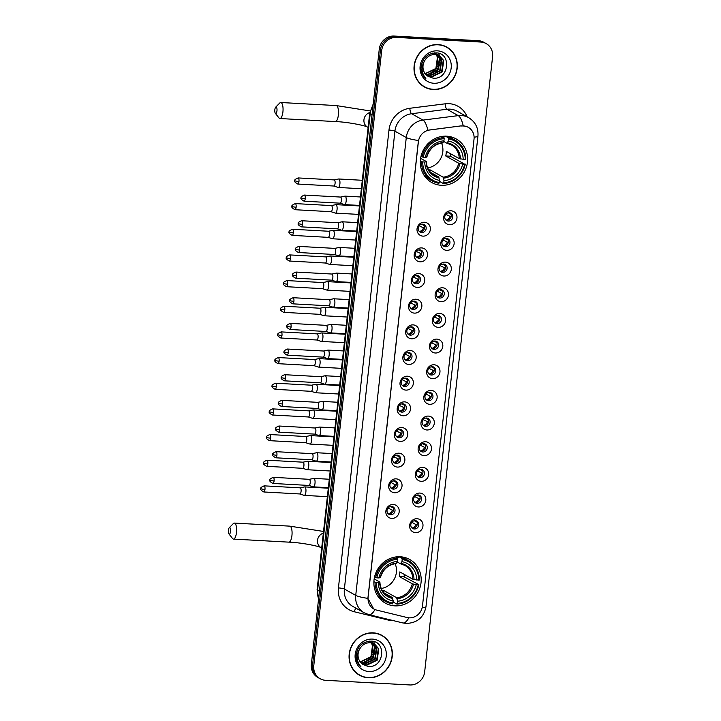 <?xml version="1.0" encoding="UTF-8"?>
<svg xmlns="http://www.w3.org/2000/svg" width="721" height="721" viewBox="0 0 721 721"><rect width="100%" height="100%" fill="white"/><g stroke="black" fill="none" stroke-linecap="round" stroke-linejoin="round"><path stroke-width="1.08" d="M400.245 556.756A24.992 23.234 119.3 0 0 375.136 574.835A24.992 23.234 119.3 0 0 385.32 603.107A24.992 23.234 119.3 0 0 394.82 605.856A24.992 23.234 119.3 0 0 419.937 587.777A24.992 23.234 119.3 0 0 409.753 559.505A24.992 23.234 119.3 0 0 400.245 556.756M446.678 136.188A24.992 23.234 119.3 0 0 421.569 154.258A24.992 23.234 119.3 0 0 431.753 182.539A24.992 23.234 119.3 0 0 441.252 185.288A24.992 23.234 119.3 0 0 466.37 167.209A24.992 23.234 119.3 0 0 456.186 138.937A24.992 23.234 119.3 0 0 446.678 136.188M422.921 236.137A7.075 6.579 -60.7 0 1 417.035 228.827A7.075 6.579 -60.7 0 1 424.453 222.248A7.075 6.579 -60.7 0 1 430.338 229.557A7.075 6.579 -60.7 0 1 422.921 236.137M422.632 224.177A4.245 3.947 119.3 0 0 420.1 232.045A4.245 3.947 119.3 0 0 425.976 229.44A4.245 3.947 119.3 0 0 422.632 224.177M420.091 261.804A7.075 6.579 -60.7 0 1 414.196 254.486A7.075 6.579 -60.7 0 1 421.623 247.907A7.075 6.579 -60.7 0 1 427.508 255.216A7.075 6.579 -60.7 0 1 420.091 261.804M419.802 249.836A4.245 3.947 119.3 0 0 417.27 257.703A4.245 3.947 119.3 0 0 423.146 255.108A4.245 3.947 119.3 0 0 419.802 249.836M417.252 287.463A7.075 6.579 -60.7 0 1 411.367 280.145A7.075 6.579 -60.7 0 1 418.793 273.565A7.075 6.579 -60.7 0 1 424.678 280.884A7.075 6.579 -60.7 0 1 417.252 287.463M416.972 275.494A4.245 3.947 119.3 0 0 414.431 283.371A4.245 3.947 119.3 0 0 420.316 280.766A4.245 3.947 119.3 0 0 416.972 275.494M414.422 313.121A7.075 6.579 -60.7 0 1 408.537 305.812A7.075 6.579 -60.7 0 1 415.954 299.224A7.075 6.579 -60.7 0 1 421.839 306.542A7.075 6.579 -60.7 0 1 414.422 313.121M414.133 301.153A4.245 3.947 119.3 0 0 411.601 309.03A4.245 3.947 119.3 0 0 417.477 306.425A4.245 3.947 119.3 0 0 414.133 301.153M411.592 338.78A7.075 6.579 -60.7 0 1 405.698 331.471A7.075 6.579 -60.7 0 1 413.124 324.883A7.075 6.579 -60.7 0 1 419.009 332.201A7.075 6.579 -60.7 0 1 411.592 338.78M411.303 326.82A4.245 3.947 119.3 0 0 408.771 334.688A4.245 3.947 119.3 0 0 414.647 332.084A4.245 3.947 119.3 0 0 411.303 326.82M408.753 364.438A7.075 6.579 -60.7 0 1 402.868 357.129A7.075 6.579 -60.7 0 1 410.294 350.55A7.075 6.579 -60.7 0 1 416.179 357.859A7.075 6.579 -60.7 0 1 408.753 364.438M408.465 352.479A4.245 3.947 119.3 0 0 405.932 360.347A4.245 3.947 119.3 0 0 411.817 357.742A4.245 3.947 119.3 0 0 408.465 352.479M405.923 390.106A7.075 6.579 -60.7 0 1 400.038 382.788A7.075 6.579 -60.7 0 1 407.455 376.209A7.075 6.579 -60.7 0 1 413.34 383.518A7.075 6.579 -60.7 0 1 405.923 390.106M405.635 378.137A4.245 3.947 119.3 0 0 403.102 386.005A4.245 3.947 119.3 0 0 408.978 383.41A4.245 3.947 119.3 0 0 405.635 378.137M403.093 415.765A7.075 6.579 -60.7 0 1 397.199 408.447A7.075 6.579 -60.7 0 1 404.625 401.867A7.075 6.579 -60.7 0 1 410.51 409.186A7.075 6.579 -60.7 0 1 403.093 415.765M402.805 403.796A4.245 3.947 119.3 0 0 400.272 411.673A4.245 3.947 119.3 0 0 406.148 409.068A4.245 3.947 119.3 0 0 402.805 403.796M400.254 441.423A7.075 6.579 -60.7 0 1 394.369 434.114A7.075 6.579 -60.7 0 1 401.795 427.526A7.075 6.579 -60.7 0 1 407.68 434.844A7.075 6.579 -60.7 0 1 400.254 441.423M399.966 429.464A4.245 3.947 119.3 0 0 397.433 437.332A4.245 3.947 119.3 0 0 403.318 434.727A4.245 3.947 119.3 0 0 399.966 429.464M397.424 467.082A7.075 6.579 -60.7 0 1 391.539 459.773A7.075 6.579 -60.7 0 1 398.956 453.194A7.075 6.579 -60.7 0 1 404.841 460.503A7.075 6.579 -60.7 0 1 397.424 467.082M397.136 455.122A4.245 3.947 119.3 0 0 394.603 462.99A4.245 3.947 119.3 0 0 400.479 460.386A4.245 3.947 119.3 0 0 397.136 455.122M394.594 492.749A7.075 6.579 -60.7 0 1 388.7 485.431A7.075 6.579 -60.7 0 1 396.126 478.852A7.075 6.579 -60.7 0 1 402.012 486.161A7.075 6.579 -60.7 0 1 394.594 492.749M394.306 480.781A4.245 3.947 119.3 0 0 391.773 488.649A4.245 3.947 119.3 0 0 397.65 486.044A4.245 3.947 119.3 0 0 394.306 480.781M391.755 518.408A7.075 6.579 -60.7 0 1 385.87 511.09A7.075 6.579 -60.7 0 1 393.296 504.511A7.075 6.579 -60.7 0 1 399.182 511.82A7.075 6.579 -60.7 0 1 391.755 518.408M391.467 506.439A4.245 3.947 119.3 0 0 388.934 514.307A4.245 3.947 119.3 0 0 394.82 511.712A4.245 3.947 119.3 0 0 391.467 506.439M449.534 224.7A7.075 6.579 -60.7 0 1 443.649 217.381A7.075 6.579 -60.7 0 1 451.067 210.802A7.075 6.579 -60.7 0 1 456.952 218.121A7.075 6.579 -60.7 0 1 449.534 224.7M449.246 212.731A4.245 3.947 119.3 0 0 446.714 220.608A4.245 3.947 119.3 0 0 452.59 218.003A4.245 3.947 119.3 0 0 449.246 212.731M446.705 250.358A7.075 6.579 -60.7 0 1 440.81 243.04A7.075 6.579 -60.7 0 1 448.237 236.461A7.075 6.579 -60.7 0 1 454.122 243.779A7.075 6.579 -60.7 0 1 446.705 250.358M446.416 238.39A4.245 3.947 119.3 0 0 443.884 246.267A4.245 3.947 119.3 0 0 449.76 243.662A4.245 3.947 119.3 0 0 446.416 238.39M443.866 276.017A7.075 6.579 -60.7 0 1 437.98 268.708A7.075 6.579 -60.7 0 1 445.407 262.12A7.075 6.579 -60.7 0 1 451.292 269.438A7.075 6.579 -60.7 0 1 443.866 276.017M443.577 264.057A4.245 3.947 119.3 0 0 441.045 271.925A4.245 3.947 119.3 0 0 446.921 269.321A4.245 3.947 119.3 0 0 443.577 264.057M441.036 301.675A7.075 6.579 -60.7 0 1 435.151 294.366A7.075 6.579 -60.7 0 1 442.568 287.787A7.075 6.579 -60.7 0 1 448.453 295.096A7.075 6.579 -60.7 0 1 441.036 301.675M440.747 289.716A4.245 3.947 119.3 0 0 438.215 297.584A4.245 3.947 119.3 0 0 444.091 294.979A4.245 3.947 119.3 0 0 440.747 289.716M438.206 327.343A7.075 6.579 -60.7 0 1 432.312 320.025A7.075 6.579 -60.7 0 1 439.738 313.446A7.075 6.579 -60.7 0 1 445.623 320.755A7.075 6.579 -60.7 0 1 438.206 327.343M437.917 315.374A4.245 3.947 119.3 0 0 435.385 323.242A4.245 3.947 119.3 0 0 441.261 320.647A4.245 3.947 119.3 0 0 437.917 315.374M435.367 353.002A7.075 6.579 -60.7 0 1 429.482 345.683A7.075 6.579 -60.7 0 1 436.908 339.104A7.075 6.579 -60.7 0 1 442.793 346.422A7.075 6.579 -60.7 0 1 435.367 353.002M435.078 341.033A4.245 3.947 119.3 0 0 432.546 348.91A4.245 3.947 119.3 0 0 438.422 346.305A4.245 3.947 119.3 0 0 435.078 341.033M432.537 378.66A7.075 6.579 -60.7 0 1 426.652 371.342A7.075 6.579 -60.7 0 1 434.069 364.763A7.075 6.579 -60.7 0 1 439.954 372.081A7.075 6.579 -60.7 0 1 432.537 378.66M432.249 366.692A4.245 3.947 119.3 0 0 429.716 374.569A4.245 3.947 119.3 0 0 435.592 371.964A4.245 3.947 119.3 0 0 432.249 366.692M429.707 404.319A7.075 6.579 -60.7 0 1 423.813 397.01A7.075 6.579 -60.7 0 1 431.239 390.421A7.075 6.579 -60.7 0 1 437.124 397.74A7.075 6.579 -60.7 0 1 429.707 404.319M429.419 392.359A4.245 3.947 119.3 0 0 426.886 400.227A4.245 3.947 119.3 0 0 432.762 397.622A4.245 3.947 119.3 0 0 429.419 392.359M426.868 429.977A7.075 6.579 -60.7 0 1 420.983 422.668A7.075 6.579 -60.7 0 1 428.409 416.089A7.075 6.579 -60.7 0 1 434.294 423.398A7.075 6.579 -60.7 0 1 426.868 429.977M426.58 418.018A4.245 3.947 119.3 0 0 424.047 425.886A4.245 3.947 119.3 0 0 429.923 423.281A4.245 3.947 119.3 0 0 426.58 418.018M424.038 455.645A7.075 6.579 -60.7 0 1 418.153 448.327A7.075 6.579 -60.7 0 1 425.57 441.748A7.075 6.579 -60.7 0 1 431.455 449.057A7.075 6.579 -60.7 0 1 424.038 455.645M423.75 443.676A4.245 3.947 119.3 0 0 421.217 451.544A4.245 3.947 119.3 0 0 427.093 448.949A4.245 3.947 119.3 0 0 423.75 443.676M421.208 481.304A7.075 6.579 -60.7 0 1 415.314 473.985A7.075 6.579 -60.7 0 1 422.74 467.406A7.075 6.579 -60.7 0 1 428.625 474.724A7.075 6.579 -60.7 0 1 421.208 481.304M420.92 469.335A4.245 3.947 119.3 0 0 418.387 477.212A4.245 3.947 119.3 0 0 424.263 474.607A4.245 3.947 119.3 0 0 420.92 469.335M418.369 506.962A7.075 6.579 -60.7 0 1 412.484 499.653A7.075 6.579 -60.7 0 1 419.91 493.065A7.075 6.579 -60.7 0 1 425.796 500.383A7.075 6.579 -60.7 0 1 418.369 506.962M418.081 494.994A4.245 3.947 119.3 0 0 415.548 502.87A4.245 3.947 119.3 0 0 421.425 500.266A4.245 3.947 119.3 0 0 418.081 494.994M415.539 532.621A7.075 6.579 -60.7 0 1 409.654 525.312A7.075 6.579 -60.7 0 1 417.071 518.723A7.075 6.579 -60.7 0 1 422.957 526.042A7.075 6.579 -60.7 0 1 415.539 532.621M415.251 520.661A4.245 3.947 119.3 0 0 412.718 528.529A4.245 3.947 119.3 0 0 418.595 525.924A4.245 3.947 119.3 0 0 415.251 520.661M423.443 224.312A4.245 3.947 -60.7 0 1 419.397 231.531M420.604 249.971A4.245 3.947 -60.7 0 1 416.558 257.19M417.774 275.629A4.245 3.947 -60.7 0 1 413.728 282.848M414.945 301.288A4.245 3.947 -60.7 0 1 410.898 308.516A5.191 4.822 119.3 0 0 414.881 305.109L410.673 302.748M412.106 326.946A4.245 3.947 -60.7 0 1 408.059 334.174M407.545 352.542L409.528 353.65A5.191 4.822 119.3 0 0 409.24 352.605A4.245 3.947 -60.7 0 1 405.229 359.833M406.446 378.273A4.245 3.947 -60.7 0 1 402.399 385.492M403.607 403.931A4.245 3.947 -60.7 0 1 399.56 411.15M400.777 429.59A4.245 3.947 -60.7 0 1 396.73 436.818M397.947 455.248A4.245 3.947 -60.7 0 1 393.9 462.476M395.108 480.916A4.245 3.947 -60.7 0 1 391.061 488.135A5.191 4.822 119.3 0 0 395.054 484.728L390.845 482.367M392.278 506.575A4.245 3.947 -60.7 0 1 388.231 513.794M448.318 212.794L450.301 213.903A5.191 4.822 119.3 0 0 450.021 212.857A4.245 3.947 -60.7 0 1 446.011 220.085M445.488 238.453L447.471 239.561A5.191 4.822 119.3 0 0 447.182 238.516A4.245 3.947 -60.7 0 1 443.172 245.753M444.388 264.183A4.245 3.947 -60.7 0 1 440.342 271.411M441.558 289.851A4.245 3.947 -60.7 0 1 437.512 297.07M438.719 315.51A4.245 3.947 -60.7 0 1 434.673 322.729M435.89 341.168A4.245 3.947 -60.7 0 1 431.843 348.387A5.191 4.822 119.3 0 0 435.835 344.989L431.618 342.628M433.06 366.827A4.245 3.947 -60.7 0 1 429.013 374.055M430.221 392.485A4.245 3.947 -60.7 0 1 426.174 399.713A5.191 4.822 119.3 0 0 430.167 396.307L425.958 393.945M425.66 418.081L427.643 419.189A5.191 4.822 119.3 0 0 427.355 418.144A4.245 3.947 -60.7 0 1 423.344 425.372M424.561 443.812A4.245 3.947 -60.7 0 1 420.514 451.031M421.722 469.47A4.245 3.947 -60.7 0 1 417.675 476.689M418.892 495.129A4.245 3.947 -60.7 0 1 414.845 502.357M416.062 520.787A4.245 3.947 -60.7 0 1 412.015 528.015A5.191 4.822 119.3 0 0 415.999 524.609L411.79 522.247M461.332 126.004A12.735 11.833 -60.7 0 1 463.432 125.923A12.735 11.833 -60.7 0 1 468.271 127.329A12.735 11.833 -60.7 0 1 474.03 139.09L422.479 605.982A12.735 11.833 -60.7 0 1 407.068 617.527L376.641 610.092A12.735 11.833 -60.7 0 1 373.857 609.002A12.735 11.833 -60.7 0 1 368.107 597.231L418.387 141.776A12.735 11.833 -60.7 0 1 429.644 130.005L461.107 125.878L465.063 126.094M438.134 44.594A22.865 21.26 119.3 0 0 415.152 61.132A22.865 21.26 119.3 0 0 424.48 87.007A22.865 21.26 119.3 0 0 433.177 89.521A22.865 21.26 119.3 0 0 456.159 72.983A22.865 21.26 119.3 0 0 446.831 47.108A22.865 21.26 119.3 0 0 438.134 44.594M423.876 86.655A22.865 21.26 119.3 0 0 426.985 87.935M373.19 632.84A22.865 21.26 119.3 0 0 350.217 649.378A22.865 21.26 119.3 0 0 359.536 675.253A22.865 21.26 119.3 0 0 368.233 677.767A22.865 21.26 119.3 0 0 391.215 661.229A22.865 21.26 119.3 0 0 381.896 635.354A22.865 21.26 119.3 0 0 373.19 632.84M358.932 674.901A22.865 21.26 119.3 0 0 362.041 676.181M463.224 125.824L463.252 125.824A16.502 5.011 82.8 0 0 458.268 115.63A18.863 17.538 -60.7 0 1 461.377 115.522A18.863 17.538 -60.7 0 1 468.551 117.595L457.195 111.232A18.863 17.538 119.3 0 0 450.021 109.15A18.863 17.538 119.3 0 0 446.912 109.268L411.601 113.729A18.863 17.538 119.3 0 0 394.928 131.168L344.377 589.021A18.863 17.538 119.3 0 0 352.902 606.46L364.258 612.823A18.863 17.538 -60.7 0 1 355.732 595.393L406.284 137.531A16.502 2.523 6.3 0 0 418.441 140.505L367.89 598.358A16.502 2.523 -173.7 0 1 355.732 595.393L344.377 589.021A4.714 0.721 6.3 0 0 338.428 587.93L388.98 130.077A23.577 21.918 -60.7 0 1 409.825 108.276L445.127 103.815A23.577 21.918 -60.7 0 1 467.154 116.811M486.197 43.602L483.773 42.251A14.15 13.149 119.3 0 0 478.393 40.691L394.108 36.05A14.15 13.149 119.3 0 0 379.264 49.208L311.355 664.32L312.563 665.005A14.15 13.149 119.3 0 0 318.961 678.073A14.15 13.149 119.3 0 1 312.563 665.005L380.472 49.893L312.563 665.005L313.779 665.681A14.15 13.149 119.3 0 0 320.169 678.749A14.15 13.149 119.3 0 0 325.55 680.309L409.834 684.95A14.15 13.149 119.3 0 0 424.678 671.792L492.587 56.68A14.15 13.149 119.3 0 0 486.197 43.602A14.15 13.149 119.3 0 0 480.817 42.052L396.532 37.411A14.15 13.149 119.3 0 0 381.688 50.569L313.779 665.681M394.108 36.05L395.315 36.726A14.15 13.149 119.3 0 0 380.472 49.893A14.15 13.149 119.3 0 1 395.315 36.726L479.6 41.367L395.315 36.726L396.532 37.411M484.981 42.927A14.15 13.149 119.3 0 0 479.6 41.367A14.15 13.149 119.3 0 1 484.981 42.927M373.685 608.903L367.89 598.358M388.98 130.077A4.714 0.721 6.3 0 1 394.928 131.168L406.284 137.531A18.863 17.538 -60.7 0 1 422.966 120.092A16.502 5.011 82.8 0 1 427.895 130.195L461.107 125.878M383.996 637.003A22.865 21.26 119.3 0 0 381.283 635.021M448.94 48.758A22.865 21.26 119.3 0 0 446.227 46.775M311.355 664.32A14.15 13.149 119.3 0 0 317.745 677.398L320.169 678.749M446.723 47.316A22.63 21.044 119.3 0 0 438.107 44.819A22.63 21.044 119.3 0 0 415.368 61.195A22.63 21.044 119.3 0 0 424.588 86.799A22.63 21.044 119.3 0 0 433.204 89.287A22.63 21.044 119.3 0 0 455.942 72.92A22.63 21.044 119.3 0 0 446.723 47.316L445.506 46.631A22.63 21.044 119.3 0 0 443.109 45.495M437.386 54.814L439.882 58.419L438.278 69.82L427.715 74.903L426.003 74.651M437.115 54.733L439.404 58.158L437.8 69.549L427.238 74.633L425.805 74.443M438.44 55.184L441.802 59.501L440.207 70.901L429.644 75.984L426.814 75.417M438.188 55.075L441.324 59.23L439.729 70.631L429.157 75.714L426.607 75.236M424.804 60.465A11.788 10.959 119.3 0 0 427.959 76.246L432.924 78.12C449.03 80.274 451.851 53.12 436.358 52.876C426.94 53.345 421.812 58.581 420.974 68.594C421.271 72.677 422.903 75.993 425.85 78.535C421.226 72.758 420.875 66.729 424.804 60.465C427.283 56.472 430.707 54.463 435.078 54.435L439.44 55.661L443.73 60.582L442.126 71.983L431.564 77.057L427.688 76.075M439.197 55.535L443.244 60.312L441.649 71.712L431.086 76.787L427.472 75.912M434.357 52.858L436.295 53.94M434.601 53.021L435.25 53.543M435.466 53.733L436.07 54.336M436.259 54.562L437.953 57.347L436.358 68.747L425.246 73.776M434.339 52.921L434.979 53.462M435.187 53.66L435.781 54.291M435.971 54.517L437.476 57.076L435.881 68.477L425.318 73.56L424.408 73.461M434.204 52.867L435.592 53.507M436.52 54.102L437.178 54.625M435.349 53.372L436.043 53.832M436.259 54.003L436.908 54.544M433.159 53.363L438.215 55.021M432.681 53.093L437.512 54.589M437.268 54.454L437.962 54.913M434.601 54.174L439.44 55.661M437.449 50.849A16.502 15.348 119.3 0 0 420.127 66.197A16.502 15.348 119.3 0 0 433.862 83.266A16.502 15.348 119.3 0 0 451.184 67.909A16.502 15.348 119.3 0 0 437.449 50.849M436.8 54.219L438.188 65.485L430.428 74.398M421.163 84.672A22.63 21.044 119.3 0 0 423.38 86.123L424.588 86.799M438.494 53.273L439.702 55.814M439.72 55.877L439.927 56.508M440.062 56.986L440.504 60.573M440.017 64.367L435.971 71.577M381.779 635.552A22.63 21.044 119.3 0 0 373.163 633.065A22.63 21.044 119.3 0 0 350.424 649.441A22.63 21.044 119.3 0 0 359.653 675.045A22.63 21.044 119.3 0 0 368.26 677.533A22.63 21.044 119.3 0 0 390.998 661.166A22.63 21.044 119.3 0 0 381.779 635.552L380.562 634.877A22.63 21.044 119.3 0 0 378.174 633.741M372.442 643.051L374.938 646.665L373.343 658.066L362.771 663.149L361.059 662.896M372.171 642.979L374.46 646.395L372.856 657.795L362.293 662.878L360.861 662.689M373.505 643.42L376.858 647.746L375.262 659.147L364.7 664.23L361.87 663.662M373.244 643.321L376.38 647.476L374.785 658.877L364.213 663.96L361.663 663.482M359.86 648.711A11.788 10.959 119.3 0 0 363.014 664.483L367.98 666.366C384.086 668.511 386.907 641.366 371.414 641.122C361.996 641.591 356.868 646.827 356.03 656.831C356.327 660.923 357.958 664.239 360.915 666.781C356.282 660.995 355.931 654.974 359.86 648.711C362.339 644.718 365.763 642.708 370.143 642.681L374.496 643.907L378.786 648.828L377.182 660.22L366.619 665.303L362.753 664.311M374.253 643.781L378.3 648.558L376.704 659.958L366.142 665.032L362.528 664.158M369.422 641.104L371.351 642.186M369.657 641.266L370.315 641.789M370.522 641.978L371.126 642.582M371.324 642.808L373.018 645.592L371.414 656.993L360.302 662.022M369.395 641.167L370.044 641.708M370.243 641.906L370.837 642.537M371.027 642.762L372.532 645.322L370.936 656.723L360.374 661.806L359.464 661.707M369.26 641.113L370.648 641.753M371.576 642.348L372.234 642.871M370.405 641.618L371.099 642.078M371.324 642.24L371.964 642.79M368.215 641.609L373.271 643.267M367.737 641.339L372.568 642.835M372.324 642.699L373.018 643.159M369.657 642.411L374.496 643.907M372.505 639.094A16.502 15.348 119.3 0 0 355.183 654.443A16.502 15.348 119.3 0 0 368.927 671.512A16.502 15.348 119.3 0 0 386.24 656.155A16.502 15.348 119.3 0 0 372.505 639.094M371.856 642.465L373.244 653.731L365.484 662.644M356.219 672.918A22.63 21.044 119.3 0 0 358.436 674.369L359.653 675.045M373.55 641.519L374.767 644.06M374.785 644.114L374.983 644.754M375.118 645.232L375.56 648.819M375.073 652.613L371.027 659.823M274.845 109.673A3.299 1.109 -86.8 0 0 275.341 113.332A3.299 1.109 -86.8 0 0 276.963 110.863A3.299 1.109 -86.8 0 0 276.738 107.753A3.299 1.109 -86.8 0 0 275.683 107.168A3.299 1.109 -86.8 0 0 274.845 109.673M275.683 107.168L279.793 102.986A8.012 2.686 93.2 0 1 280.775 102.508A8.012 2.686 93.2 0 1 282.911 111.962A8.012 2.686 93.2 0 1 279.901 118.523A8.012 2.686 93.2 0 1 278.973 117.947L275.341 113.332M422.713 161.892L421.515 161.675A23.387 21.747 119.3 0 0 432.23 180.971A23.387 21.747 119.3 0 0 438.918 183.296L439.323 182.539A22.441 20.873 119.3 0 1 422.713 161.892L424.768 162.009A20.278 18.854 119.3 0 0 439.567 180.394L438.647 176.906L430.545 172.364M420.604 158.323L426.228 161.468L424.768 162.009M443.676 136.224L444.812 136.855L445.163 136.017M445.407 136.152L448.408 137.828L448.606 138.928A22.441 20.873 119.3 0 1 465.216 159.575L459.259 158.629L446.254 151.338A17.448 16.223 -60.7 0 1 445.74 155.97L450.427 156.232A22.396 20.828 119.3 0 0 450.805 153.888M450.427 156.232L464.712 164.208A22.441 20.873 119.3 0 1 443.766 182.783L443.361 183.549A23.387 21.747 119.3 0 0 465.297 164.091M443.361 183.549L440.116 181.728L439.558 180.376M424.038 175.257A23.387 21.747 119.3 0 0 428.986 179.15L432.23 180.971M421.515 161.675L420.325 161.008M420.965 156.448L423.218 157.259A22.441 20.873 119.3 0 1 444.172 138.684L443.965 137.585A23.387 21.747 119.3 0 0 422.028 157.043M443.965 137.585L441.901 136.431M443.766 182.783L444.001 180.638A20.278 18.854 119.3 0 0 462.657 164.091L464.712 164.208M439.567 180.394L439.323 182.539M444.172 138.684L443.929 140.829A20.278 18.854 119.3 0 0 425.273 157.376L423.218 157.259M462.657 164.091L458.754 163.261L445.74 155.97M428.707 169.922A17.448 16.223 119.3 0 0 430.077 169.859L443.091 177.15L444.001 180.638M425.273 157.376L426.616 157.106A18.133 16.862 119.3 0 1 443.009 142.56L443.929 140.829M426.228 161.468L426.102 161.738A18.133 16.862 119.3 0 0 439.107 177.898M465.216 159.575L465.811 159.458A23.387 21.747 119.3 0 0 455.095 140.162L451.851 138.351A23.387 21.747 119.3 0 0 445.948 136.161M455.095 140.162A23.387 21.747 119.3 0 0 448.408 137.828M463.17 159.467A20.278 18.854 119.3 0 0 448.363 141.073L448.606 138.928M448.363 141.073L446.84 143.191L443.631 141.397M460.449 158.962A18.133 16.862 119.3 0 0 447.444 142.812L446.84 143.191M427.67 167.885A17.448 16.223 119.3 0 0 441.558 143.1M429.887 171.598L430.077 169.859M228.413 530.25A3.299 1.109 -86.8 0 0 228.908 533.9A3.299 1.109 -86.8 0 0 230.531 531.44A3.299 1.109 -86.8 0 0 230.305 528.331A3.299 1.109 -86.8 0 0 229.251 527.745A3.299 1.109 -86.8 0 0 228.413 530.25M229.251 527.745L233.361 523.554A8.012 2.686 93.2 0 1 234.343 523.086A8.012 2.686 93.2 0 1 236.479 532.531A8.012 2.686 93.2 0 1 233.469 539.092A8.012 2.686 93.2 0 1 232.541 538.515L228.908 533.9M396.929 604.117A23.387 21.747 119.3 0 0 418.865 584.659L418.279 584.776A22.441 20.873 119.3 0 1 397.334 603.36L396.929 604.117L393.684 602.305L392.215 597.484L384.113 592.941M374.172 578.891L379.796 582.045L378.336 582.577A20.278 18.854 119.3 0 0 393.134 600.972L392.485 603.874A23.387 21.747 119.3 0 1 385.798 601.539A23.387 21.747 119.3 0 1 375.082 582.253L373.902 581.586M397.244 556.792L398.38 557.432L398.731 556.585M398.974 556.72L401.976 558.405L402.174 559.505A22.441 20.873 119.3 0 1 418.793 580.144L412.827 579.206L399.822 571.915A17.448 16.223 -60.7 0 1 399.308 576.539L403.994 576.8A22.396 20.828 119.3 0 0 404.373 574.466M403.994 576.8L418.865 584.659M377.606 595.825A23.387 21.747 119.3 0 0 382.554 599.728L385.798 601.539M374.532 577.016L376.795 577.836A22.441 20.873 119.3 0 1 397.74 559.262L397.532 558.162A23.387 21.747 119.3 0 0 375.596 577.62M397.532 558.162L395.469 557M375.082 582.253L376.281 582.469A22.441 20.873 119.3 0 0 392.891 603.107M397.334 603.36L397.568 601.215A20.278 18.854 119.3 0 0 416.224 584.668L418.279 584.776M376.281 582.469L378.336 582.577M397.74 559.262L397.496 561.407A20.278 18.854 119.3 0 0 378.84 577.945L376.795 577.836M416.224 584.668L412.322 583.83L399.308 576.539M382.274 590.49A17.448 16.223 119.3 0 0 383.644 590.436L396.658 597.727L397.568 601.215M378.84 577.945L380.183 577.674A18.133 16.862 119.3 0 1 396.577 563.137L397.496 561.407M379.796 582.045L379.67 582.307A18.133 16.862 119.3 0 0 392.675 598.466M418.793 580.144L419.379 580.026A23.387 21.747 119.3 0 0 408.663 560.731L405.427 558.919A23.387 21.747 119.3 0 0 399.515 556.729M408.663 560.731A23.387 21.747 119.3 0 0 401.976 558.405M416.738 580.035A20.278 18.854 119.3 0 0 401.939 561.65L402.174 559.505M401.939 561.65L400.407 563.768L397.199 561.965M414.025 579.54A18.133 16.862 119.3 0 0 401.011 563.38L400.407 563.768M381.238 588.462A17.448 16.223 119.3 0 0 395.126 563.678M383.455 592.166L383.644 590.436M451.157 216.895L445.785 214.326M445.984 220.067A5.191 4.822 119.3 0 0 449.994 216.679M338.059 187.397A4.245 1.424 -86.8 0 0 338.167 187.442A4.245 1.424 -86.8 0 0 338.293 187.46A4.245 1.424 -86.8 0 0 339.888 183.99A4.245 1.424 -86.8 0 0 338.987 179.051A4.245 1.424 -86.8 0 0 338.753 178.988A4.245 1.424 -86.8 0 0 338.627 178.997L334.211 179.917M333.832 186.027A3.064 1.027 -86.8 0 0 333.922 186.036A3.064 1.027 -86.8 0 0 335.067 183.531A3.064 1.027 -86.8 0 0 334.418 179.971A3.064 1.027 -86.8 0 0 334.256 179.917A3.064 1.027 -86.8 0 0 334.165 179.926M450.301 213.903L450.895 214.011M448.318 242.553L442.955 239.985M443.145 245.726A5.191 4.822 119.3 0 0 447.164 242.346M335.229 213.055A4.245 1.424 -86.8 0 0 335.328 213.101A4.245 1.424 -86.8 0 0 335.454 213.119A4.245 1.424 -86.8 0 0 337.049 209.649A4.245 1.424 -86.8 0 0 336.148 204.719A4.245 1.424 -86.8 0 0 335.923 204.647A4.245 1.424 -86.8 0 0 335.797 204.656L331.381 205.575M330.993 211.686A3.064 1.027 -86.8 0 0 331.083 211.704A3.064 1.027 -86.8 0 0 332.237 209.189A3.064 1.027 -86.8 0 0 331.588 205.629A3.064 1.027 -86.8 0 0 331.426 205.584A3.064 1.027 -86.8 0 0 331.327 205.584M447.471 239.561L448.056 239.669M442.658 264.111L444.641 265.229A5.191 4.822 119.3 0 0 444.352 264.174M445.488 268.212L440.116 265.643M440.315 271.384A5.191 4.822 119.3 0 0 444.334 268.005M332.399 238.714A4.245 1.424 -86.8 0 0 332.498 238.759A4.245 1.424 -86.8 0 0 332.624 238.786A4.245 1.424 -86.8 0 0 334.22 235.307A4.245 1.424 -86.8 0 0 333.318 230.378A4.245 1.424 -86.8 0 0 333.093 230.305A4.245 1.424 -86.8 0 0 332.967 230.314L328.542 231.234M328.163 237.344A3.064 1.027 -86.8 0 0 328.253 237.362A3.064 1.027 -86.8 0 0 329.407 234.857A3.064 1.027 -86.8 0 0 328.749 231.288A3.064 1.027 -86.8 0 0 328.587 231.243A3.064 1.027 -86.8 0 0 328.497 231.252M444.641 265.229L445.227 265.328M439.819 289.779L441.802 290.887A5.191 4.822 119.3 0 0 441.522 289.842M442.649 293.871L437.286 291.302M437.485 297.043A5.191 4.822 119.3 0 0 441.495 293.663M329.56 264.373A4.245 1.424 -86.8 0 0 329.668 264.418A4.245 1.424 -86.8 0 0 329.794 264.445A4.245 1.424 -86.8 0 0 331.39 260.966A4.245 1.424 -86.8 0 0 330.488 256.036A4.245 1.424 -86.8 0 0 330.254 255.964A4.245 1.424 -86.8 0 0 330.128 255.982L325.712 256.901M325.333 263.003A3.064 1.027 -86.8 0 0 325.423 263.021A3.064 1.027 -86.8 0 0 326.568 260.515A3.064 1.027 -86.8 0 0 325.919 256.946A3.064 1.027 -86.8 0 0 325.757 256.901A3.064 1.027 -86.8 0 0 325.667 256.91M441.802 290.887L442.397 290.996M436.989 315.438L438.972 316.546A5.191 4.822 119.3 0 0 438.683 315.501M439.819 319.529L434.457 316.97M434.646 322.711A5.191 4.822 119.3 0 0 438.665 319.322M326.73 290.031A4.245 1.424 -86.8 0 0 326.829 290.076A4.245 1.424 -86.8 0 0 326.955 290.103A4.245 1.424 -86.8 0 0 328.551 286.634A4.245 1.424 -86.8 0 0 327.649 281.695A4.245 1.424 -86.8 0 0 327.424 281.632A4.245 1.424 -86.8 0 0 327.298 281.641L322.882 282.56M322.494 288.661A3.064 1.027 -86.8 0 0 322.584 288.679A3.064 1.027 -86.8 0 0 323.738 286.174A3.064 1.027 -86.8 0 0 323.089 282.614A3.064 1.027 -86.8 0 0 322.927 282.56A3.064 1.027 -86.8 0 0 322.828 282.569M438.972 316.546L439.558 316.654M434.159 341.096L436.142 342.205A5.191 4.822 119.3 0 0 435.854 341.159M436.989 345.197L435.835 344.989M323.9 315.699A4.245 1.424 -86.8 0 0 323.999 315.744A4.245 1.424 -86.8 0 0 324.126 315.762A4.245 1.424 -86.8 0 0 325.721 312.292A4.245 1.424 -86.8 0 0 324.82 307.353A4.245 1.424 -86.8 0 0 324.594 307.29A4.245 1.424 -86.8 0 0 324.468 307.299L320.043 308.218M319.664 314.329A3.064 1.027 -86.8 0 0 319.754 314.338A3.064 1.027 -86.8 0 0 320.908 311.832A3.064 1.027 -86.8 0 0 320.25 308.273A3.064 1.027 -86.8 0 0 320.088 308.218A3.064 1.027 -86.8 0 0 319.998 308.228M436.142 342.205L436.728 342.313M431.32 366.755L433.303 367.863A5.191 4.822 119.3 0 0 433.024 366.818M434.15 370.855L428.788 368.287M428.986 374.028A5.191 4.822 119.3 0 0 432.997 370.648M321.061 341.357A4.245 1.424 -86.8 0 0 321.169 341.403A4.245 1.424 -86.8 0 0 321.296 341.421A4.245 1.424 -86.8 0 0 322.891 337.951A4.245 1.424 -86.8 0 0 321.99 333.021A4.245 1.424 -86.8 0 0 321.755 332.949A4.245 1.424 -86.8 0 0 321.629 332.958L317.213 333.877M316.834 339.988A3.064 1.027 -86.8 0 0 316.925 340.006A3.064 1.027 -86.8 0 0 318.069 337.491A3.064 1.027 -86.8 0 0 317.42 333.931A3.064 1.027 -86.8 0 0 317.258 333.886A3.064 1.027 -86.8 0 0 317.168 333.886M433.303 367.863L433.898 367.971M428.49 392.413L430.473 393.531A5.191 4.822 119.3 0 0 430.185 392.476M431.32 396.514L430.167 396.307M318.231 367.016A4.245 1.424 -86.8 0 0 318.331 367.061A4.245 1.424 -86.8 0 0 318.457 367.088A4.245 1.424 -86.8 0 0 320.052 363.609A4.245 1.424 -86.8 0 0 319.151 358.679A4.245 1.424 -86.8 0 0 318.925 358.607A4.245 1.424 -86.8 0 0 318.799 358.616L314.383 359.545M313.995 365.646A3.064 1.027 -86.8 0 0 314.086 365.664A3.064 1.027 -86.8 0 0 315.239 363.159A3.064 1.027 -86.8 0 0 314.59 359.59A3.064 1.027 -86.8 0 0 314.428 359.545A3.064 1.027 -86.8 0 0 314.329 359.554M430.473 393.531L431.059 393.63M428.49 422.173L423.119 419.604M423.317 425.345A5.191 4.822 119.3 0 0 427.337 421.965M315.401 392.675A4.245 1.424 -86.8 0 0 315.501 392.72A4.245 1.424 -86.8 0 0 315.627 392.747A4.245 1.424 -86.8 0 0 317.222 389.268A4.245 1.424 -86.8 0 0 316.321 384.338A4.245 1.424 -86.8 0 0 316.095 384.266A4.245 1.424 -86.8 0 0 315.969 384.284L311.544 385.203M311.166 391.305A3.064 1.027 -86.8 0 0 311.256 391.323A3.064 1.027 -86.8 0 0 312.409 388.817A3.064 1.027 -86.8 0 0 311.751 385.248A3.064 1.027 -86.8 0 0 311.589 385.203A3.064 1.027 -86.8 0 0 311.499 385.212M427.643 419.189L428.229 419.298M422.821 443.739L424.804 444.848A5.191 4.822 119.3 0 0 424.525 443.803M425.651 447.831L420.289 445.272M420.487 451.013A5.191 4.822 119.3 0 0 424.498 447.624M312.563 418.333A4.245 1.424 -86.8 0 0 312.671 418.378A4.245 1.424 -86.8 0 0 312.797 418.405A4.245 1.424 -86.8 0 0 314.392 414.935A4.245 1.424 -86.8 0 0 313.491 409.997A4.245 1.424 -86.8 0 0 313.256 409.934A4.245 1.424 -86.8 0 0 313.13 409.943L308.714 410.862M308.336 416.963A3.064 1.027 -86.8 0 0 308.426 416.981A3.064 1.027 -86.8 0 0 309.57 414.476A3.064 1.027 -86.8 0 0 308.921 410.916A3.064 1.027 -86.8 0 0 308.759 410.862A3.064 1.027 -86.8 0 0 308.669 410.871M424.804 444.848L425.399 444.956M419.992 469.398L421.974 470.507A5.191 4.822 119.3 0 0 421.686 469.461M422.821 473.499L417.459 470.93M417.648 476.671A5.191 4.822 119.3 0 0 421.668 473.291M309.733 444.001A4.245 1.424 -86.8 0 0 309.832 444.046A4.245 1.424 -86.8 0 0 309.958 444.064A4.245 1.424 -86.8 0 0 311.553 440.594A4.245 1.424 -86.8 0 0 310.652 435.664A4.245 1.424 -86.8 0 0 310.427 435.592A4.245 1.424 -86.8 0 0 310.3 435.601L305.884 436.52M305.497 442.631A3.064 1.027 -86.8 0 0 305.587 442.649A3.064 1.027 -86.8 0 0 306.74 440.134A3.064 1.027 -86.8 0 0 306.092 436.575A3.064 1.027 -86.8 0 0 305.929 436.52A3.064 1.027 -86.8 0 0 305.83 436.529M421.974 470.507L422.56 470.615M417.162 495.057L419.144 496.165A5.191 4.822 119.3 0 0 418.856 495.12M419.992 499.157L414.62 496.589M414.818 502.33A5.191 4.822 119.3 0 0 418.838 498.95M306.903 469.659A4.245 1.424 -86.8 0 0 307.002 469.704A4.245 1.424 -86.8 0 0 307.128 469.722A4.245 1.424 -86.8 0 0 308.723 466.253A4.245 1.424 -86.8 0 0 307.822 461.323A4.245 1.424 -86.8 0 0 307.597 461.251A4.245 1.424 -86.8 0 0 307.47 461.26L303.045 462.179M302.667 468.29A3.064 1.027 -86.8 0 0 302.757 468.308A3.064 1.027 -86.8 0 0 303.911 465.793A3.064 1.027 -86.8 0 0 303.253 462.233A3.064 1.027 -86.8 0 0 303.09 462.188A3.064 1.027 -86.8 0 0 303 462.188M419.144 496.165L419.73 496.273M414.323 520.715L416.305 521.833A5.191 4.822 119.3 0 0 416.026 520.778M417.153 524.816L415.999 524.609M304.064 495.318A4.245 1.424 -86.8 0 0 304.172 495.363A4.245 1.424 -86.8 0 0 304.298 495.39A4.245 1.424 -86.8 0 0 305.893 491.911A4.245 1.424 -86.8 0 0 304.992 486.981A4.245 1.424 -86.8 0 0 304.758 486.909A4.245 1.424 -86.8 0 0 304.632 486.918L300.215 487.847M299.837 493.948A3.064 1.027 -86.8 0 0 299.927 493.966A3.064 1.027 -86.8 0 0 301.072 491.461A3.064 1.027 -86.8 0 0 300.423 487.892A3.064 1.027 -86.8 0 0 300.26 487.847A3.064 1.027 -86.8 0 0 300.17 487.856M416.305 521.833L416.9 521.932M421.704 224.24L423.687 225.349A5.191 4.822 119.3 0 0 423.407 224.303M424.543 228.332L419.171 225.763M419.37 231.504A5.191 4.822 119.3 0 0 423.38 228.124M344.341 204.53A4.245 1.424 -86.8 0 0 344.44 204.575A4.245 1.424 -86.8 0 0 344.566 204.602A4.245 1.424 -86.8 0 0 346.161 201.132A4.245 1.424 -86.8 0 0 345.26 196.193A4.245 1.424 -86.8 0 0 345.035 196.13A4.245 1.424 -86.8 0 0 344.908 196.139L340.483 197.058M340.105 203.16A3.064 1.027 -86.8 0 0 340.195 203.178A3.064 1.027 -86.8 0 0 341.348 200.672A3.064 1.027 -86.8 0 0 340.7 197.112A3.064 1.027 -86.8 0 0 340.528 197.058A3.064 1.027 -86.8 0 0 340.438 197.067M423.687 225.349L424.281 225.457M418.874 249.899L420.857 251.007A5.191 4.822 119.3 0 0 420.568 249.962M421.704 253.99L416.341 251.431M416.531 257.172A5.191 4.822 119.3 0 0 420.55 253.783M341.502 230.197A4.245 1.424 -86.8 0 0 341.61 230.242A4.245 1.424 -86.8 0 0 341.736 230.26A4.245 1.424 -86.8 0 0 343.331 226.791A4.245 1.424 -86.8 0 0 342.43 221.861A4.245 1.424 -86.8 0 0 342.196 221.789A4.245 1.424 -86.8 0 0 342.069 221.798L337.653 222.717M337.275 228.827A3.064 1.027 -86.8 0 0 337.365 228.845A3.064 1.027 -86.8 0 0 338.519 226.331A3.064 1.027 -86.8 0 0 337.861 222.771A3.064 1.027 -86.8 0 0 337.698 222.717A3.064 1.027 -86.8 0 0 337.608 222.726M420.857 251.007L421.443 251.115M416.044 275.557L418.027 276.666A5.191 4.822 119.3 0 0 417.738 275.62M418.874 279.658L413.503 277.089M413.701 282.83A5.191 4.822 119.3 0 0 417.72 279.451M338.672 255.856A4.245 1.424 -86.8 0 0 338.771 255.901A4.245 1.424 -86.8 0 0 338.897 255.919A4.245 1.424 -86.8 0 0 340.492 252.449A4.245 1.424 -86.8 0 0 339.591 247.519A4.245 1.424 -86.8 0 0 339.366 247.447A4.245 1.424 -86.8 0 0 339.24 247.456L334.823 248.375M334.436 254.486A3.064 1.027 -86.8 0 0 334.526 254.504A3.064 1.027 -86.8 0 0 335.68 251.99A3.064 1.027 -86.8 0 0 335.031 248.43A3.064 1.027 -86.8 0 0 334.868 248.385A3.064 1.027 -86.8 0 0 334.769 248.385M418.027 276.666L418.613 276.774M413.205 301.216L415.188 302.324A5.191 4.822 119.3 0 0 414.908 301.279M416.044 305.316L414.881 305.109M335.842 281.514A4.245 1.424 -86.8 0 0 335.941 281.56A4.245 1.424 -86.8 0 0 336.067 281.587A4.245 1.424 -86.8 0 0 337.662 278.108A4.245 1.424 -86.8 0 0 336.761 273.178A4.245 1.424 -86.8 0 0 336.536 273.106A4.245 1.424 -86.8 0 0 336.41 273.115L331.984 274.043M331.606 280.145A3.064 1.027 -86.8 0 0 331.696 280.163A3.064 1.027 -86.8 0 0 332.85 277.657A3.064 1.027 -86.8 0 0 332.201 274.088A3.064 1.027 -86.8 0 0 332.03 274.043A3.064 1.027 -86.8 0 0 331.939 274.052M415.188 302.324L415.783 302.432M410.375 326.874L412.358 327.992A5.191 4.822 119.3 0 0 412.07 326.937M413.205 330.975L407.843 328.406M408.032 334.147A5.191 4.822 119.3 0 0 412.051 330.768M333.003 307.173A4.245 1.424 -86.8 0 0 333.111 307.218A4.245 1.424 -86.8 0 0 333.237 307.245A4.245 1.424 -86.8 0 0 334.832 303.766A4.245 1.424 -86.8 0 0 333.931 298.836A4.245 1.424 -86.8 0 0 333.697 298.773A4.245 1.424 -86.8 0 0 333.571 298.782L329.155 299.702M328.776 305.803A3.064 1.027 -86.8 0 0 328.866 305.821A3.064 1.027 -86.8 0 0 330.02 303.316A3.064 1.027 -86.8 0 0 329.362 299.756A3.064 1.027 -86.8 0 0 329.2 299.702A3.064 1.027 -86.8 0 0 329.109 299.711M412.358 327.992L412.944 328.091M410.375 356.634L405.004 354.065M405.202 359.806A5.191 4.822 119.3 0 0 409.222 356.426M330.173 332.832A4.245 1.424 -86.8 0 0 330.272 332.877A4.245 1.424 -86.8 0 0 330.398 332.904A4.245 1.424 -86.8 0 0 331.993 329.434A4.245 1.424 -86.8 0 0 331.092 324.495A4.245 1.424 -86.8 0 0 330.867 324.432A4.245 1.424 -86.8 0 0 330.741 324.441L326.325 325.36M325.937 331.462A3.064 1.027 -86.8 0 0 326.027 331.48A3.064 1.027 -86.8 0 0 327.181 328.974A3.064 1.027 -86.8 0 0 326.532 325.414A3.064 1.027 -86.8 0 0 326.37 325.36A3.064 1.027 -86.8 0 0 326.271 325.369M409.528 353.65L410.114 353.759M404.706 378.201L406.689 379.309A5.191 4.822 119.3 0 0 406.41 378.264M407.545 382.301L402.174 379.733M402.372 385.474A5.191 4.822 119.3 0 0 406.383 382.085M327.343 358.499A4.245 1.424 -86.8 0 0 327.442 358.544A4.245 1.424 -86.8 0 0 327.568 358.562A4.245 1.424 -86.8 0 0 329.164 355.092A4.245 1.424 -86.8 0 0 328.262 350.163A4.245 1.424 -86.8 0 0 328.037 350.091A4.245 1.424 -86.8 0 0 327.911 350.1L323.486 351.019M323.107 357.129A3.064 1.027 -86.8 0 0 323.197 357.147A3.064 1.027 -86.8 0 0 324.351 354.633A3.064 1.027 -86.8 0 0 323.702 351.073A3.064 1.027 -86.8 0 0 323.531 351.019A3.064 1.027 -86.8 0 0 323.441 351.028M406.689 379.309L407.284 379.417M401.876 403.859L403.859 404.968A5.191 4.822 119.3 0 0 403.571 403.922M404.706 407.96L399.344 405.391M399.533 411.132A5.191 4.822 119.3 0 0 403.553 407.753M324.504 384.158A4.245 1.424 -86.8 0 0 324.612 384.203A4.245 1.424 -86.8 0 0 324.738 384.221A4.245 1.424 -86.8 0 0 326.334 380.751A4.245 1.424 -86.8 0 0 325.432 375.821A4.245 1.424 -86.8 0 0 325.198 375.749A4.245 1.424 -86.8 0 0 325.072 375.758L320.656 376.677M320.277 382.788A3.064 1.027 -86.8 0 0 320.367 382.806A3.064 1.027 -86.8 0 0 321.521 380.291A3.064 1.027 -86.8 0 0 320.863 376.732A3.064 1.027 -86.8 0 0 320.701 376.686A3.064 1.027 -86.8 0 0 320.611 376.686M403.859 404.968L404.445 405.076M399.046 429.518L401.029 430.626A5.191 4.822 119.3 0 0 400.741 429.581M401.876 433.618L396.505 431.05M396.703 436.791A5.191 4.822 119.3 0 0 400.723 433.411M321.674 409.816A4.245 1.424 -86.8 0 0 321.773 409.861A4.245 1.424 -86.8 0 0 321.899 409.889A4.245 1.424 -86.8 0 0 323.495 406.41A4.245 1.424 -86.8 0 0 322.593 401.48A4.245 1.424 -86.8 0 0 322.368 401.408A4.245 1.424 -86.8 0 0 322.242 401.417L317.826 402.345M317.438 408.447A3.064 1.027 -86.8 0 0 317.528 408.465A3.064 1.027 -86.8 0 0 318.682 405.959A3.064 1.027 -86.8 0 0 318.033 402.39A3.064 1.027 -86.8 0 0 317.871 402.345A3.064 1.027 -86.8 0 0 317.772 402.354M401.029 430.626L401.615 430.734M396.208 455.176L398.19 456.294A5.191 4.822 119.3 0 0 397.911 455.239M399.046 459.277L393.675 456.708M393.873 462.449A5.191 4.822 119.3 0 0 397.884 459.07M318.844 435.475A4.245 1.424 -86.8 0 0 318.943 435.52A4.245 1.424 -86.8 0 0 319.07 435.547A4.245 1.424 -86.8 0 0 320.665 432.068A4.245 1.424 -86.8 0 0 319.764 427.138A4.245 1.424 -86.8 0 0 319.538 427.075A4.245 1.424 -86.8 0 0 319.412 427.084L314.987 428.004M314.608 434.105A3.064 1.027 -86.8 0 0 314.698 434.123A3.064 1.027 -86.8 0 0 315.852 431.618A3.064 1.027 -86.8 0 0 315.203 428.058A3.064 1.027 -86.8 0 0 315.032 428.004A3.064 1.027 -86.8 0 0 314.942 428.013M398.19 456.294L398.785 456.393M393.378 480.844L395.36 481.952A5.191 4.822 119.3 0 0 395.072 480.907M396.208 484.936L395.054 484.728M316.005 461.134A4.245 1.424 -86.8 0 0 316.113 461.179A4.245 1.424 -86.8 0 0 316.24 461.206A4.245 1.424 -86.8 0 0 317.835 457.736A4.245 1.424 -86.8 0 0 316.934 452.797A4.245 1.424 -86.8 0 0 316.699 452.734A4.245 1.424 -86.8 0 0 316.573 452.743L312.157 453.662M311.778 459.773A3.064 1.027 -86.8 0 0 311.869 459.782A3.064 1.027 -86.8 0 0 313.022 457.276A3.064 1.027 -86.8 0 0 312.364 453.716A3.064 1.027 -86.8 0 0 312.202 453.662A3.064 1.027 -86.8 0 0 312.112 453.671M395.36 481.952L395.946 482.061M390.548 506.502L392.53 507.611A5.191 4.822 119.3 0 0 392.242 506.566M393.378 510.603L388.006 508.035M388.204 513.776A5.191 4.822 119.3 0 0 392.224 510.387M313.175 486.801A4.245 1.424 -86.8 0 0 313.275 486.846A4.245 1.424 -86.8 0 0 313.401 486.864A4.245 1.424 -86.8 0 0 314.996 483.394A4.245 1.424 -86.8 0 0 314.095 478.465A4.245 1.424 -86.8 0 0 313.869 478.393A4.245 1.424 -86.8 0 0 313.743 478.402L309.327 479.321M308.939 485.431A3.064 1.027 -86.8 0 0 309.03 485.449A3.064 1.027 -86.8 0 0 310.183 482.935A3.064 1.027 -86.8 0 0 309.534 479.375A3.064 1.027 -86.8 0 0 309.372 479.321A3.064 1.027 -86.8 0 0 309.273 479.33M392.53 507.611L393.116 507.719M393.351 620.619A23.577 21.918 -60.7 0 1 391.954 620.592A23.577 21.918 -60.7 0 1 388.141 620.024L354.236 611.75A23.577 21.918 -60.7 0 1 338.428 587.93M409.825 108.276A4.714 1.433 -97.2 0 0 411.601 113.729L422.966 120.092L458.268 115.63L446.912 109.268A4.714 1.433 -97.2 0 1 445.127 103.815M422.164 607.749A16.502 2.523 6.3 0 0 426.003 606.577L477.951 135.981A16.502 2.523 -173.7 0 1 474.094 137.152M374.965 609.542A16.502 5.885 103.7 0 1 368.927 614.662L364.258 612.823M408.87 617.807A16.502 5.885 103.7 0 1 402.832 622.935L368.927 614.662M480.817 42.052L478.393 40.691M381.688 50.569L379.264 49.208M356.111 608.254A4.714 1.676 -76.3 0 0 354.236 611.75M388.331 619.393A4.714 1.676 -76.3 0 0 388.141 620.024M373.063 105.41A18.863 17.538 119.3 0 0 370.206 113.693L372.036 114.72M318.538 599.232L317.105 589.652L369.711 113.152A9.427 1.442 6.3 0 0 370.206 113.693L317.6 590.193L319.43 591.22M317.105 589.652A9.427 1.442 6.3 0 0 317.6 590.193A18.863 17.538 119.3 0 0 318.601 598.691M368.134 127.428L367.575 127.121C366.169 125.805 348.324 122.011 335.346 121.57A8.012 2.686 -86.8 0 0 338.365 115.009A8.012 2.686 -86.8 0 0 336.229 105.563L280.775 102.508M367.575 127.121A8.012 7.453 -60.7 0 1 363.952 119.713A8.012 7.453 -60.7 0 1 369.783 112.566M426.345 161.603C426.679 167.786 429.301 172.346 434.213 175.266A17.448 16.223 119.3 0 0 438.647 176.906M443.55 178.141A18.133 16.862 119.3 0 0 459.944 163.595M443.091 177.15A17.448 16.223 119.3 0 0 458.754 163.261M459.259 158.629A17.448 16.223 119.3 0 0 451.274 144.831A17.448 16.223 119.3 0 0 447.011 143.227M321.701 548.005L321.142 547.69C319.736 546.374 301.892 542.589 288.914 542.147A8.012 2.686 -86.8 0 0 291.933 535.586A8.012 2.686 -86.8 0 0 289.797 526.141L234.343 523.086M321.142 547.69A8.012 7.453 -60.7 0 1 317.519 540.281A8.012 7.453 -60.7 0 1 323.341 533.143M379.913 582.171C380.246 588.363 382.869 592.923 387.781 595.843A17.448 16.223 119.3 0 0 392.215 597.484M397.118 598.709A18.133 16.862 119.3 0 0 413.512 584.172M396.658 597.727A17.448 16.223 119.3 0 0 412.322 583.83M412.827 579.206A17.448 16.223 119.3 0 0 404.841 565.399A17.448 16.223 119.3 0 0 400.579 563.804M298.963 181.539A3.064 1.027 -86.8 0 0 298.143 177.934C295.25 179.187 294.177 180.097 294.934 180.656A3.064 0.469 -173.7 0 0 295.096 180.836A3.064 0.469 6.3 0 0 298.963 181.539A3.064 1.027 -86.8 0 1 297.809 184.053L333.922 186.036M296.124 207.206A3.064 1.027 -86.8 0 0 295.313 203.592C292.42 204.845 291.347 205.755 292.095 206.314A3.064 0.469 -173.7 0 0 292.257 206.494A3.064 0.469 6.3 0 0 296.124 207.206A3.064 1.027 -86.8 0 1 294.979 209.712L331.083 211.704M293.294 232.865A3.064 1.027 -86.8 0 0 292.483 229.251C289.581 230.504 288.508 231.414 289.265 231.973A3.064 0.469 -173.7 0 0 289.427 232.153A3.064 0.469 6.3 0 0 293.294 232.865A3.064 1.027 -86.8 0 1 292.14 235.37L328.253 237.362M290.464 258.524A3.064 1.027 -86.8 0 0 289.644 254.91C286.751 256.171 285.678 257.073 286.435 257.64A3.064 0.469 -173.7 0 0 286.598 257.812A3.064 0.469 6.3 0 0 290.464 258.524A3.064 1.027 -86.8 0 1 289.31 261.029L325.423 263.021M287.625 284.182A3.064 1.027 -86.8 0 0 286.814 280.577C283.921 281.83 282.848 282.731 283.596 283.299A3.064 0.469 -173.7 0 0 283.759 283.47A3.064 0.469 6.3 0 0 287.625 284.182A3.064 1.027 -86.8 0 1 286.48 286.697L322.584 288.679M284.795 309.841A3.064 1.027 -86.8 0 0 283.984 306.236C281.082 307.488 280.009 308.399 280.766 308.958A3.064 0.469 -173.7 0 0 280.929 309.138A3.064 0.469 6.3 0 0 284.795 309.841A3.064 1.027 -86.8 0 1 283.641 312.355L319.754 314.338M281.965 335.508A3.064 1.027 -86.8 0 0 281.145 331.894C278.252 333.147 277.179 334.057 277.936 334.616A3.064 0.469 -173.7 0 0 278.099 334.796A3.064 0.469 6.3 0 0 281.965 335.508A3.064 1.027 -86.8 0 1 280.811 338.014L316.925 340.006M279.126 361.167A3.064 1.027 -86.8 0 0 278.315 357.553C275.422 358.806 274.35 359.716 275.098 360.275A3.064 0.469 -173.7 0 0 275.26 360.455A3.064 0.469 6.3 0 0 279.126 361.167A3.064 1.027 -86.8 0 1 277.982 363.672L314.086 365.664M276.296 386.826A3.064 1.027 -86.8 0 0 275.485 383.212C272.583 384.473 271.511 385.375 272.268 385.942A3.064 0.469 -173.7 0 0 272.43 386.114A3.064 0.469 6.3 0 0 276.296 386.826A3.064 1.027 -86.8 0 1 275.143 389.331L311.256 391.323M273.466 412.484A3.064 1.027 -86.8 0 0 272.646 408.879C269.753 410.132 268.681 411.042 269.438 411.601A3.064 0.469 -173.7 0 0 269.6 411.781A3.064 0.469 6.3 0 0 273.466 412.484A3.064 1.027 -86.8 0 1 272.313 414.999L308.426 416.981M270.627 438.152A3.064 1.027 -86.8 0 0 269.816 434.538C266.923 435.79 265.851 436.701 266.599 437.259A3.064 0.469 -173.7 0 0 266.761 437.44A3.064 0.469 6.3 0 0 270.627 438.152A3.064 1.027 -86.8 0 1 269.483 440.657L305.587 442.649M267.797 463.81A3.064 1.027 -86.8 0 0 266.986 460.196C264.084 461.449 263.012 462.359 263.769 462.918A3.064 0.469 -173.7 0 0 263.931 463.098A3.064 0.469 6.3 0 0 267.797 463.81A3.064 1.027 -86.8 0 1 266.644 466.316L302.757 468.308M264.967 489.469A3.064 1.027 -86.8 0 0 264.147 485.855C261.254 487.108 260.182 488.018 260.939 488.577A3.064 0.469 -173.7 0 0 261.101 488.757A3.064 0.469 6.3 0 0 264.967 489.469A3.064 1.027 -86.8 0 1 263.814 491.974L299.927 493.966M305.235 198.681A3.064 1.027 -86.8 0 0 304.424 195.076C301.522 196.328 300.45 197.239 301.207 197.797A3.064 0.469 -173.7 0 0 301.369 197.978A3.064 0.469 6.3 0 0 305.235 198.681A3.064 1.027 -86.8 0 1 304.082 201.195L340.195 203.178M302.405 224.348A3.064 1.027 -86.8 0 0 301.585 220.734C298.692 221.987 297.62 222.897 298.377 223.456A3.064 0.469 -173.7 0 0 298.539 223.636A3.064 0.469 6.3 0 0 302.405 224.348A3.064 1.027 -86.8 0 1 301.252 226.854L337.365 228.845M299.575 250.007A3.064 1.027 -86.8 0 0 298.755 246.393C295.862 247.645 294.79 248.556 295.538 249.115A3.064 0.469 -173.7 0 0 295.7 249.295A3.064 0.469 6.3 0 0 299.575 250.007A3.064 1.027 -86.8 0 1 298.422 252.512L334.526 254.504M296.737 275.665A3.064 1.027 -86.8 0 0 295.925 272.051C293.023 273.304 291.951 274.214 292.708 274.773A3.064 0.469 -173.7 0 0 292.87 274.953A3.064 0.469 6.3 0 0 296.737 275.665A3.064 1.027 -86.8 0 1 295.583 278.171L331.696 280.163M293.907 301.324A3.064 1.027 -86.8 0 0 293.087 297.71C290.193 298.972 289.121 299.873 289.878 300.441A3.064 0.469 -173.7 0 0 290.04 300.612A3.064 0.469 6.3 0 0 293.907 301.324A3.064 1.027 -86.8 0 1 292.753 303.838L328.866 305.821M291.077 326.983A3.064 1.027 -86.8 0 0 290.257 323.378C287.364 324.63 286.291 325.541 287.039 326.099A3.064 0.469 -173.7 0 0 287.201 326.28A3.064 0.469 6.3 0 0 291.077 326.983A3.064 1.027 -86.8 0 1 289.923 329.497L326.027 331.48M288.238 352.65A3.064 1.027 -86.8 0 0 287.427 349.036C284.525 350.289 283.452 351.199 284.209 351.758A3.064 0.469 -173.7 0 0 284.371 351.938A3.064 0.469 6.3 0 0 288.238 352.65A3.064 1.027 -86.8 0 1 287.084 355.156L323.197 357.147M285.408 378.309A3.064 1.027 -86.8 0 0 284.588 374.695C281.695 375.947 280.622 376.858 281.379 377.416A3.064 0.469 -173.7 0 0 281.541 377.597A3.064 0.469 6.3 0 0 285.408 378.309A3.064 1.027 -86.8 0 1 284.254 380.814L320.367 382.806M282.578 403.967A3.064 1.027 -86.8 0 0 281.758 400.353C278.865 401.606 277.792 402.516 278.54 403.075A3.064 0.469 -173.7 0 0 278.703 403.255A3.064 0.469 6.3 0 0 282.578 403.967A3.064 1.027 -86.8 0 1 281.424 406.473L317.528 408.465M279.739 429.626A3.064 1.027 -86.8 0 0 278.928 426.012C276.026 427.274 274.953 428.175 275.71 428.743A3.064 0.469 -173.7 0 0 275.873 428.914A3.064 0.469 6.3 0 0 279.739 429.626A3.064 1.027 -86.8 0 1 278.585 432.14L314.698 434.123M276.909 455.284A3.064 1.027 -86.8 0 0 276.089 451.679C273.196 452.932 272.123 453.842 272.88 454.401A3.064 0.469 -173.7 0 0 273.043 454.581A3.064 0.469 6.3 0 0 276.909 455.284A3.064 1.027 -86.8 0 1 275.755 457.799L311.869 459.782M274.079 480.952A3.064 1.027 -86.8 0 0 273.259 477.338C270.366 478.591 269.293 479.501 270.042 480.06A3.064 0.469 -173.7 0 0 270.204 480.24A3.064 0.469 6.3 0 0 274.079 480.952A3.064 1.027 -86.8 0 1 272.926 483.458L309.03 485.449M402.832 622.935L406.211 623.44C417.27 623.007 423.867 617.383 426.003 606.577M477.951 135.981C478.51 127.996 475.373 121.867 468.551 117.595M369.711 113.152L373.217 103.977M370.089 110.926L336.229 105.563M335.346 121.57L279.901 118.523M426.859 156.98C429.374 148.796 434.61 144.128 442.559 142.983M446.921 143.227L451.274 144.831M323.522 531.458L289.797 526.141M288.914 542.147L233.469 539.092M380.427 577.557C382.941 569.365 388.177 564.705 396.126 563.561M400.488 563.795L404.841 565.399M361.365 188.731L338.293 187.46M333.877 186.036L338.167 187.442M362.293 180.286L338.753 178.988M298.143 177.934L334.256 179.917M297.809 184.053C295.006 182.467 294.042 181.331 294.934 180.656M358.526 214.389L335.454 213.119M331.038 211.695L335.328 213.101M359.464 205.945L335.923 204.647M295.313 203.592L331.426 205.584M294.979 209.712C292.167 208.126 291.212 206.99 292.095 206.314M355.696 240.057L332.624 238.786M328.208 237.362L332.498 238.759M356.634 231.603L333.093 230.305M292.483 229.251L328.587 231.243M292.14 235.37C289.337 233.784 288.373 232.658 289.265 231.973M352.866 265.716L329.794 264.445M325.378 263.021L329.668 264.418M353.795 257.262L330.254 255.964M289.644 254.91L325.757 256.901M289.31 261.029C286.507 259.452 285.543 258.316 286.435 257.64M350.027 291.374L326.955 290.103M322.539 288.679L326.829 290.076M350.965 282.92L327.424 281.632M286.814 280.577L322.927 282.56M286.48 286.697C283.668 285.11 282.713 283.975 283.596 283.299M347.198 317.033L324.126 315.762M319.709 314.338L323.999 315.744M348.135 308.588L324.594 307.29M283.984 306.236L320.088 308.218M283.641 312.355C280.839 310.769 279.874 309.633 280.766 308.958M344.368 342.691L321.296 341.421M316.88 339.997L321.169 341.403M345.296 334.247L321.755 332.949M281.145 331.894L317.258 333.886M280.811 338.014C278.009 336.428 277.044 335.301 277.936 334.616M341.529 368.359L318.457 367.088M314.041 365.664L318.331 367.061M342.466 359.905L318.925 358.607M278.315 357.553L314.428 359.545M277.982 363.672C275.17 362.086 274.214 360.96 275.098 360.275M338.699 394.017L315.627 392.747M311.211 391.323L315.501 392.72M339.636 385.564L316.095 384.266M275.485 383.212L311.589 385.203M275.143 389.331C272.34 387.754 271.375 386.618 272.268 385.942M335.869 419.676L312.797 418.405M308.372 416.981L312.671 418.378M336.797 411.231L313.256 409.934M272.646 408.879L308.759 410.862M272.313 414.999C269.51 413.412 268.545 412.277 269.438 411.601M333.03 445.335L309.958 444.064M305.542 442.64L309.832 444.046M333.967 436.89L310.427 435.592M269.816 434.538L305.929 436.52M269.483 440.657C266.671 439.071 265.716 437.935 266.599 437.259M330.2 470.993L307.128 469.722M302.712 468.299L307.002 469.704M331.137 462.549L307.597 461.251M266.986 460.196L303.09 462.188M266.644 466.316C263.841 464.73 262.877 463.603 263.769 462.918M327.37 496.661L304.298 495.39M299.873 493.966L304.172 495.363M328.298 488.207L304.758 486.909M264.147 485.855L300.26 487.847M263.814 491.974C261.011 490.388 260.047 489.262 260.939 488.577M359.518 205.422L344.566 204.602M340.15 203.178L344.44 204.575M360.455 196.977L345.035 196.13M304.424 195.076L340.528 197.058M304.082 201.195C301.279 199.609 300.324 198.473 301.207 197.797M356.688 231.09L341.736 230.26M337.32 228.836L341.61 230.242M357.616 222.636L342.196 221.789M301.585 220.734L337.698 222.717M301.252 226.854C298.449 225.267 297.485 224.132 298.377 223.456M353.858 256.748L338.897 255.919M334.481 254.495L338.771 255.901M354.786 248.294L339.366 247.447M298.755 246.393L334.868 248.385M298.422 252.512C295.61 250.926 294.655 249.799 295.538 249.115M351.019 282.407L336.067 281.587M331.651 280.163L335.941 281.56M351.956 273.962L336.536 273.106M295.925 272.051L332.03 274.043M295.583 278.171C292.78 276.585 291.825 275.458 292.708 274.773M348.189 308.065L333.237 307.245M328.821 305.821L333.111 307.218M349.117 299.621L333.697 298.773M293.087 297.71L329.2 299.702M292.753 303.838C289.95 302.252 288.986 301.117 289.878 300.441M345.359 333.724L330.398 332.904M325.982 331.48L330.272 332.877M346.287 325.279L330.867 324.432M290.257 323.378L326.37 325.36M289.923 329.497C287.111 327.911 286.156 326.775 287.039 326.099M342.52 359.391L327.568 358.562M323.152 357.138L327.442 358.544M343.457 350.938L328.037 350.091M287.427 349.036L323.531 351.019M287.084 355.156C284.281 353.569 283.326 352.434 284.209 351.758M339.69 385.05L324.738 384.221M320.322 382.806L324.612 384.203M340.618 376.596L325.198 375.749M284.588 374.695L320.701 376.686M284.254 380.814C281.451 379.228 280.487 378.101 281.379 377.416M336.86 410.709L321.899 409.889M317.483 408.465L321.773 409.861M337.788 402.264L322.368 401.408M281.758 400.353L317.871 402.345M281.424 406.473C278.612 404.887 277.657 403.76 278.54 403.075M334.021 436.367L319.07 435.547M314.653 434.123L318.943 435.52M334.959 427.923L319.538 427.075M278.928 426.012L315.032 428.004M278.585 432.14C275.782 430.554 274.827 429.419 275.71 428.743M331.191 462.026L316.24 461.206M311.823 459.782L316.113 461.179M332.12 453.581L316.699 452.734M276.089 451.679L312.202 453.662M275.755 457.799C272.953 456.213 271.988 455.077 272.88 454.401M328.361 487.693L313.401 486.864M308.985 485.44L313.275 486.846M329.29 479.24L313.869 478.393M273.259 477.338L309.372 479.321M272.926 483.458C270.114 481.871 269.158 480.736 270.042 480.06"/></g></svg>

